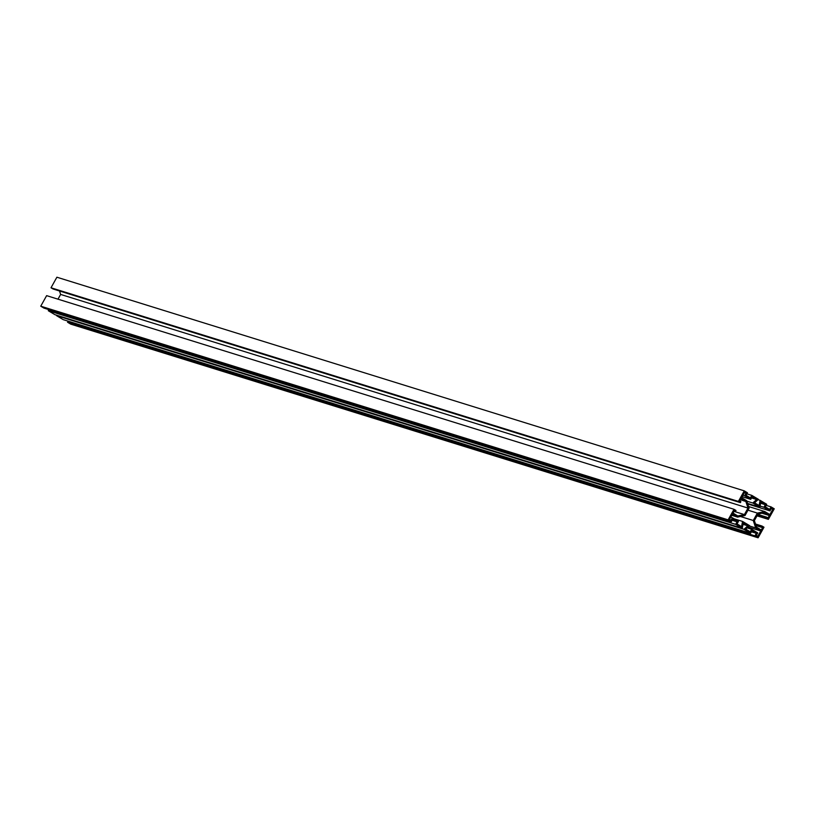 <?xml version="1.0" encoding="UTF-8"?>
<svg xmlns="http://www.w3.org/2000/svg" width="815" height="815" viewBox="0 0 815 815"><rect width="100%" height="100%" fill="white"/><g stroke="black" fill="none" stroke-linecap="round" stroke-linejoin="round"><path stroke-width="1.22" d="M761.954 513.226L769.35 515.528L764.592 512.676L758.001 514.051L754.374 520.571L756.524 527.173L761.281 530.025L762.606 527.651L761.475 526.969L761.994 526.032L755.495 524.004M757.288 515.345L766.375 518.167L766.895 517.219L768.025 517.902L769.35 515.528M766.895 517.219L757.807 514.397M766.375 518.167L768.372 519.359L757.013 515.834M768.372 519.359L774.25 508.805L771.051 506.889L769.635 509.426L765.305 506.828L766.721 504.291L760.089 500.329L759.122 505.545L754.547 502.804L758.419 499.33L751.797 495.367L750.381 497.904L746.051 495.306L747.457 492.769L744.258 490.854L738.38 501.419L740.387 502.621L53.006 288.968L51.009 287.777L738.38 501.419M761.994 526.032L763.991 527.224L758.113 537.788L754.914 535.873L756.33 533.336L752 530.748L750.584 533.285L743.952 529.312L747.834 525.838L743.249 523.098L742.292 528.314L735.66 524.351L737.066 521.814L732.736 519.226L731.33 521.763L728.131 519.848L734.009 509.283L736.006 510.475L735.487 511.423L734.346 510.74L733.031 513.114L737.789 515.966L744.38 514.591L748.007 508.071L745.857 501.47L741.09 498.627L739.775 501.001L740.906 501.673L740.387 502.621M68.134 321.171L67.543 322.231L70.742 324.146L758.113 537.788M56.969 315.313L56.581 315.67L63.203 319.633L750.584 533.285M48.869 309.649L48.279 310.709L54.911 314.672L742.292 528.314M734.009 509.283L46.628 295.641L40.75 306.196L43.949 308.111L731.33 521.763M59.505 290.996L60.626 294.429L57.987 299.166M744.258 490.854L56.887 277.212L51.009 287.777M755.678 527.926L753.264 520.49L757.38 513.093L764.796 511.545L769.88 514.581L772.854 509.222L771.398 508.346L769.981 510.883L763.92 507.256L765.326 504.719L760.803 502.009L759.835 507.225L752.785 503.008L756.656 499.534L752.133 496.824L750.727 499.361L744.655 495.734L746.071 493.197L744.604 492.321L741.619 497.68L746.693 500.716L749.117 508.153L745.002 515.549L737.585 517.097L732.502 514.061L729.517 519.42L730.984 520.296L732.4 517.759L738.461 521.386L737.045 523.923L741.579 526.633L742.536 521.417L749.596 525.634L745.715 529.108L750.248 531.818L751.654 529.281L757.716 532.908L756.31 535.445L757.777 536.321L760.762 530.962L755.678 527.926L749.26 525.93M772.854 509.222L771.194 508.703M761.475 526.969L755.892 525.237M762.606 527.651L756.004 525.593M735.487 511.423L734.193 511.025M728.131 519.848L40.75 306.196M737.066 521.814L732.145 520.286M735.66 524.351L48.279 310.709M747.834 525.838L743.025 524.34M743.952 529.312L56.581 315.67M756.33 533.336L751.41 531.808M754.914 535.873L67.543 322.231M748.058 527.01L760.762 530.962M751.654 529.281L747.1 527.865M742.536 521.417L734.142 518.809M732.4 517.759L730.729 517.24M764.796 511.545L748.577 506.512M757.38 513.093L747.987 510.18M753.264 520.49L740.428 516.506M745.857 501.47L740.448 499.789M748.007 508.071L60.626 294.429M744.38 514.591L733.999 511.372M737.585 517.097L731.809 515.304M746.071 493.197L744.401 492.678M744.655 495.734L742.995 495.214M750.727 499.361L742.17 496.702M756.656 499.534L751.522 497.934M752.785 503.008L746.835 501.164M759.835 507.225L747.579 503.415M765.326 504.719L760.578 503.242M763.92 507.256L760.059 506.054M769.981 510.883L747.752 503.976M771.051 506.889L766.131 505.351M760.089 500.329L758.032 499.687M751.797 495.367L746.866 493.829"/></g></svg>
